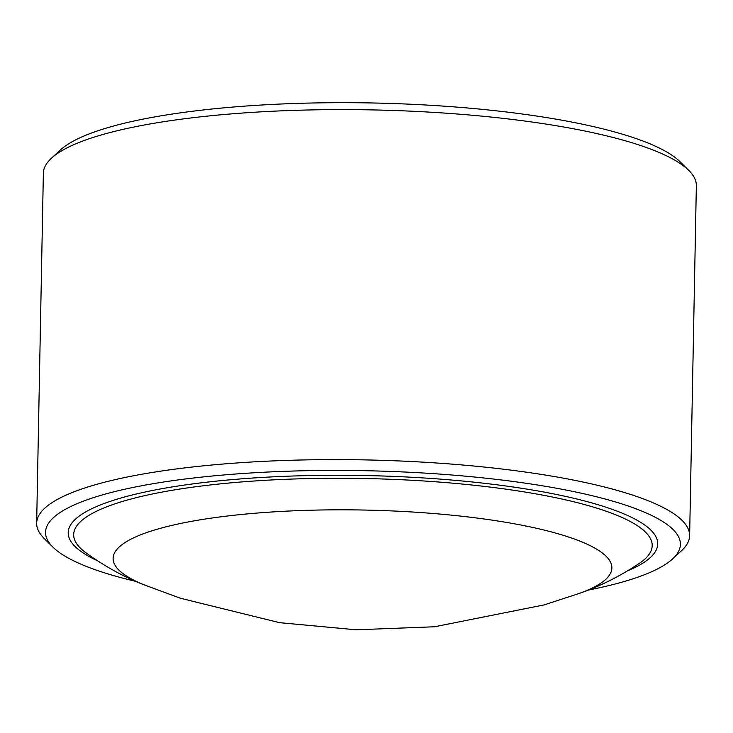 <?xml version="1.0" encoding="UTF-8"?>
<svg xmlns="http://www.w3.org/2000/svg" width="733" height="733" viewBox="0 0 733 733"><rect width="100%" height="100%" fill="white"/><g stroke="black" fill="none" stroke-linecap="round" stroke-linejoin="round"><path stroke-width="1.1" d="M588.077 590.129A317.481 67.628 -178.9 0 0 672.473 559.004A317.481 67.628 -178.9 0 0 515.088 481.728A317.481 67.628 -178.9 0 0 172.548 480.701A317.481 67.628 -178.9 0 0 52.904 547.102A317.481 67.628 -178.9 0 0 136.036 581.443M52.904 547.102L44.218 538.498A326.551 69.562 1.1 0 1 36.65 523.179A326.551 69.562 1.1 0 1 519.605 471.246A326.551 69.562 1.1 0 1 689.634 535.713A326.551 69.562 1.1 0 1 681.479 550.73L672.473 559.004M51.521 158.154L60.527 149.889A317.481 67.628 1.1 0 1 522.143 113.991A317.481 67.628 1.1 0 1 680.096 161.782L688.782 170.395A326.551 69.562 -178.9 0 0 526.321 121.238A326.551 69.562 -178.9 0 0 51.521 158.154A326.551 69.562 -178.9 0 0 43.366 173.171L36.65 523.179M689.634 535.713L696.35 185.706A326.551 69.562 -178.9 0 0 688.782 170.395M581.397 592.64A249.449 53.142 -178.9 0 0 482.012 518.707A249.449 53.142 -178.9 0 0 143.595 533.679A249.449 53.142 -178.9 0 0 144.758 585.09L180.474 598.265L279.603 622.674L356.119 629.794L434.559 626.761L544.106 604.908L579.226 593.437A249.449 53.142 -178.9 0 0 581.397 592.64M579.226 593.437C599.933 586.327 620.1 576.211 639.744 563.081A289.306 61.627 -178.9 0 0 501.555 488.563A289.306 61.627 -178.9 0 0 181.363 488.81A289.306 61.627 -178.9 0 0 85.449 552.435C104.572 566.307 124.344 577.192 144.758 585.09M627.815 570.732A294.803 62.8 -178.9 0 0 504.222 485.768A294.803 62.8 -178.9 0 0 160.215 489.003A294.803 62.8 -178.9 0 0 97.068 560.543"/></g></svg>
